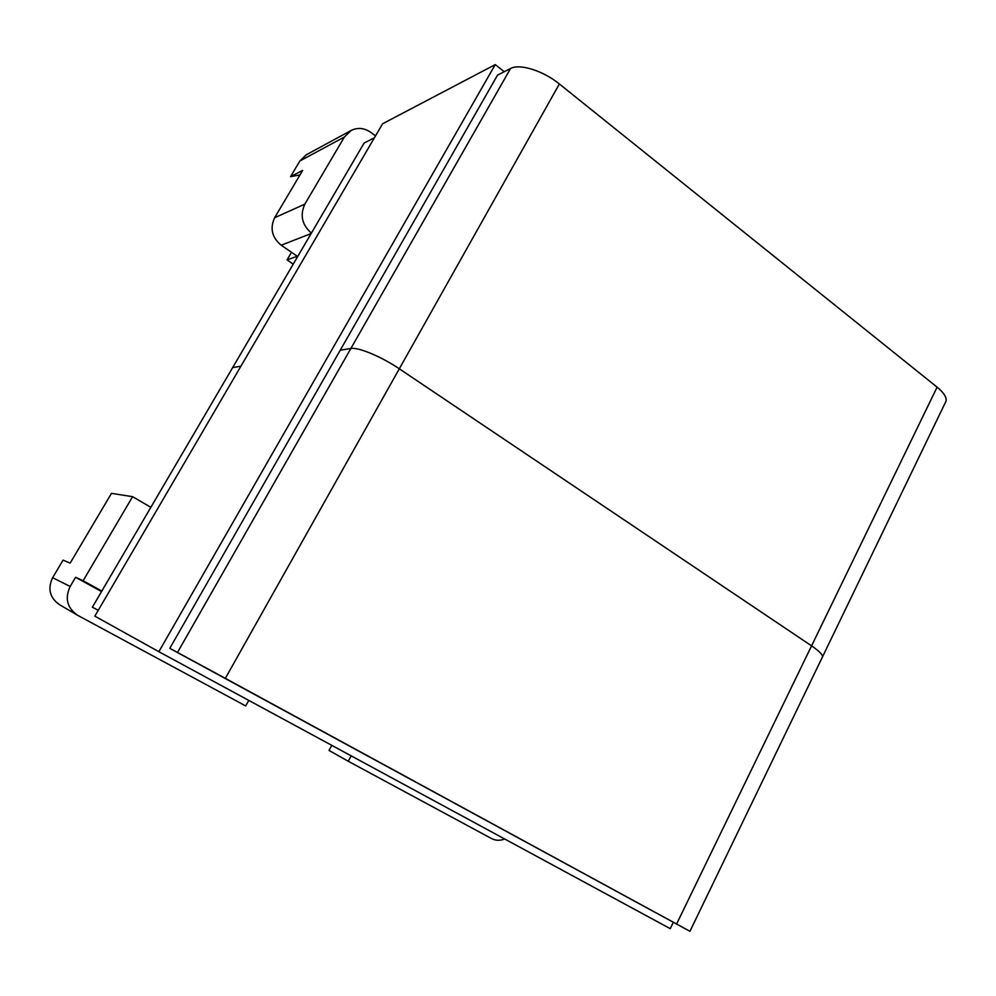 <?xml version="1.0" encoding="UTF-8"?>
<svg xmlns="http://www.w3.org/2000/svg" width="996" height="996" viewBox="0 0 996 996"><rect width="100%" height="100%" fill="white"/><g stroke="black" fill="none" stroke-linecap="round" stroke-linejoin="round"><path stroke-width="1.49" d="M248.776 700.412L245.701 705.94L77.9 615.441L59.399 604.634C49.713 597.662 47.459 588.686 52.639 577.705L70.168 586.482C64.678 598.173 67.056 607.722 77.315 615.105M297.68 256.52L281.196 245.215C271.958 237.496 269.767 228.333 274.635 217.738L304.863 204.13L344.367 137.05L299.858 160.966L306.158 154.866L351.115 130.476L344.367 137.05M299.995 174.91L290.546 176.666L302.66 170.403L274.635 217.738M375.542 135.867L370.823 132.381C364.299 127.886 357.726 127.251 351.115 130.476M304.863 204.13C299.784 215.173 301.962 224.822 311.399 233.089M290.546 176.666L299.858 160.966M293.235 264.127L287.035 259.894L297.281 256.246M287.035 259.894L291.504 252.287M331.768 745.344L329.004 750.424L348.251 761.255L351.165 755.852M52.639 577.705L63.059 560.138L70.156 563.126L111.477 493.344L132.605 496.68L150.857 507.325M504.686 838.993C500.079 840.823 495.709 840.686 491.563 838.57L348.251 761.255M132.605 496.68L83.104 580.755L75.584 577.294L70.168 586.482M101.829 591.064L83.104 580.755M101.53 591.562L75.584 577.294M92.367 607.211L98.255 610.336L92.367 607.211L232.678 367.561L240.908 366.242L232.678 367.561L364.125 143.026L374.409 137.797M169.781 648.346L177.487 652.442L350.853 348.5C358.062 346.944 381.58 356.717 399.309 368.794L811.566 645.856C818.7 650.712 822.372 654.322 822.609 656.675L822.011 657.908L822.609 656.675C822.372 654.322 818.7 650.712 811.566 645.856L399.309 368.794C381.58 356.717 358.062 346.944 350.853 348.5L340.246 350.206L350.853 348.5L510.562 68.5L497.514 75.148L169.781 648.346L689.942 931.297L676.608 924.002L937.099 387.158L559.366 83.975L225.345 678.351L676.608 924.002M225.345 678.351L177.487 652.442M937.099 387.158C943.648 392.536 946.648 397.143 946.113 400.977L945.005 403.28M510.562 68.5C519.576 63.371 543.268 70.753 559.366 83.975M504.237 71.724L495.249 64.603L382.601 123.765L94.844 616.151L158.862 651.708L670.246 928.658L673.308 922.383M495.249 64.603L158.862 651.708M311.126 233.562L281.196 245.215M946.113 400.977L689.942 931.297"/></g></svg>
